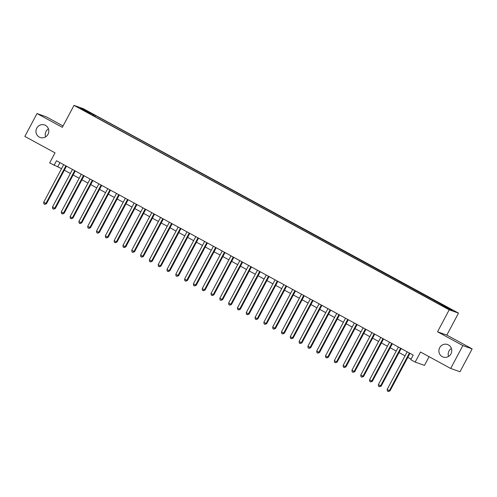 <?xml version="1.0" encoding="UTF-8"?>
<svg xmlns="http://www.w3.org/2000/svg" width="497" height="497" viewBox="0 0 497 497"><rect width="100%" height="100%" fill="white"/><g stroke="black" fill="none" stroke-linecap="round" stroke-linejoin="round"><path stroke-width="0.75" d="M45.606 136.868A6.635 6.411 109.6 0 1 48.451 128.872M48.016 134.283A6.635 6.411 109.6 0 1 40.158 137.47A6.635 6.411 109.6 0 1 36.747 128.145A6.635 6.411 109.6 0 1 44.606 124.964A6.635 6.411 109.6 0 1 48.016 134.283M448.549 356.43A6.635 6.411 109.6 0 1 451.394 348.434M450.959 353.852A6.635 6.411 109.6 0 1 443.1 357.032A6.635 6.411 109.6 0 1 439.683 347.707A6.635 6.411 109.6 0 1 447.548 344.527A6.635 6.411 109.6 0 1 450.959 353.852M81.682 109.439L85.416 111.285L81.682 109.439M63.057 125.971L46.308 116.845L37.014 113.54L24.85 136.414L55.018 152.852L49.663 162.917L61.547 168.676M458.507 313.129L83.303 108.681L74.01 105.376L449.207 309.824L458.507 313.129L446.828 335.09L437.534 331.785L462.856 345.583L472.15 348.888L446.828 335.09M472.15 348.888L459.986 371.762L450.692 368.457L420.524 352.019L415.175 362.083L424.469 365.388L429.097 356.691M462.856 345.583L450.692 368.457M415.175 362.083L410.771 359.685L413.206 355.106L56.503 160.742L54.067 165.315M445.343 307.301L439.789 304.456L445.231 307.513M89.889 113.844L436.975 302.971L448.424 308.879L452.245 310.24L95.536 115.534L93.778 114.906L93.144 115.615M89.963 113.552L80.272 108.271L84.092 109.632L93.778 114.906M437.534 331.785L449.207 309.824M37.014 113.54L62.336 127.338L74.01 105.376M64.324 170.191L70.35 173.478M73.134 174.994L79.16 178.274M81.943 179.79L87.969 183.076M90.746 184.592L96.778 187.872M99.555 189.388L105.581 192.674M108.365 194.19L114.391 197.471M117.174 198.986L123.2 202.273M125.977 203.789L132.003 207.069M134.786 208.585L140.813 211.871M143.596 213.387L149.622 216.667M152.399 218.183L158.425 221.469M161.208 222.985L167.234 226.265M170.017 227.781L176.044 231.068M178.827 232.584L184.853 235.864M187.63 237.38L193.656 240.666M196.439 242.182L202.465 245.462M205.249 246.978L211.275 250.264M214.052 251.78L220.078 255.06M222.861 256.576L228.887 259.863M231.67 261.379L237.696 264.659M240.473 266.175L246.506 269.461M249.283 270.977L255.309 274.257M258.092 275.773L264.118 279.059M266.901 280.575L272.928 283.862M275.705 285.371L281.731 288.658M284.514 290.173L290.54 293.46M293.323 294.969L299.349 298.256M302.126 299.772L308.152 303.058M310.936 304.568L316.962 307.854M319.745 309.37L325.771 312.656M328.548 314.172L334.58 317.453M337.357 318.968L343.384 322.255M346.167 323.771L352.193 327.051M354.976 328.567L361.002 331.853M363.779 333.369L369.805 336.649M372.588 338.165L378.615 341.451M381.398 342.967L387.424 346.247M390.201 347.763L396.227 351.05M399.01 352.566L405.036 355.846M407.82 357.362L411.062 359.132M59.975 162.631L57.838 166.657M442.119 305.444L442.554 304.959M94.964 116.609L95.536 115.534M84.092 109.632L84.173 110.396M409.379 353.025L389.381 390.636L387.175 389.437L407.173 351.826M409.957 353.342L390.008 390.859L389.381 390.636L388.275 391.537L387.393 391.052L387.175 389.437M390.008 390.859L388.275 391.537M400.57 348.223L380.572 385.84L378.366 384.641L398.37 347.024M401.147 348.54L381.199 386.063L380.572 385.84L379.466 386.734L378.584 386.256L378.366 384.641M381.199 386.063L379.466 386.734M391.76 343.427L371.762 381.037L369.563 379.838L389.561 342.228M392.344 343.744L372.39 381.261L371.762 381.037L370.656 381.938L369.78 381.454L369.563 379.838M372.39 381.261L370.656 381.938M382.957 338.625L362.959 376.241L360.754 375.042L380.752 337.426M383.535 338.942L363.587 376.465L362.959 376.241L361.853 377.136L360.971 376.658L360.754 375.042M363.587 376.465L361.853 377.136M374.148 333.829L354.15 371.439L351.944 370.24L371.949 332.63M374.726 334.146L354.777 371.663L354.15 371.439L353.044 372.34L352.162 371.855L351.944 370.24M354.777 371.663L353.044 372.34M365.338 329.026L345.34 366.643L343.141 365.444L363.139 327.827M365.922 329.343L345.968 366.867L345.34 366.643L344.235 367.538L343.359 367.059L343.141 365.444M345.968 366.867L344.235 367.538M356.535 324.23L336.531 361.841L334.332 360.642L354.33 323.031M357.113 324.547L337.165 362.064L336.531 361.841L335.432 362.742L334.549 362.257L334.332 360.642M337.165 362.064L335.432 362.742M347.726 319.428L327.728 357.045L325.523 355.846L345.527 318.229M348.304 319.745L328.355 357.268L327.728 357.045L326.622 357.939L325.74 357.461L325.523 355.846M328.355 357.268L326.622 357.939M338.917 314.632L318.919 352.243L316.719 351.044L336.717 313.433M339.494 314.949L319.546 352.466L318.919 352.243L317.813 353.143L316.931 352.659L316.719 351.044M319.546 352.466L317.813 353.143M330.114 309.83L310.109 347.446L307.91 346.247L327.908 308.631M330.691 310.147L310.737 347.67L310.109 347.446L309.004 348.341L308.128 347.863L307.91 346.247M310.737 347.67L309.004 348.341M321.304 305.034L301.306 342.644L299.101 341.445L319.099 303.835M321.882 305.344L301.934 342.868L301.306 342.644L300.2 343.545L299.318 343.06L299.101 341.445M301.934 342.868L300.2 343.545M312.495 300.231L292.497 337.848L290.291 336.649L310.296 299.032M313.073 300.548L293.124 338.072L292.497 337.848L291.391 338.743L290.509 338.264L290.291 336.649M293.124 338.072L291.391 338.743M303.686 295.435L283.688 333.046L281.488 331.847L301.486 294.236M304.27 295.746L284.315 333.27L283.688 333.046L282.582 333.947L281.706 333.462L281.488 331.847M284.315 333.27L282.582 333.947M294.883 290.633L274.878 328.25L272.679 327.051L292.677 289.434M295.46 290.95L275.512 328.474L274.878 328.25L273.779 329.144L272.896 328.666L272.679 327.051M275.512 328.474L273.779 329.144M286.073 285.837L266.075 323.448L263.87 322.249L283.874 284.638M286.651 286.148L266.703 323.671L266.075 323.448L264.969 324.342L264.087 323.864L263.87 322.249M266.703 323.671L264.969 324.342M277.264 281.035L257.266 318.652L255.067 317.453L275.065 279.836M277.848 281.352L257.893 318.875L257.266 318.652L256.16 319.546L255.284 319.068L255.067 317.453M257.893 318.875L256.16 319.546M268.461 276.239L248.457 313.849L246.257 312.65L266.255 275.04M269.039 276.549L249.084 314.073L248.457 313.849L247.357 314.744L246.475 314.266L246.257 312.65M249.084 314.073L247.357 314.744M259.651 271.437L239.653 309.053L237.448 307.854L257.446 270.238M260.229 271.753L240.281 309.277L239.653 309.053L238.548 309.948L237.665 309.469L237.448 307.854M240.281 309.277L238.548 309.948M250.842 266.64L230.844 304.251L228.645 303.052L248.643 265.435M251.42 266.951L231.472 304.475L230.844 304.251L229.738 305.146L228.856 304.667L228.645 303.052M231.472 304.475L229.738 305.146M242.039 261.838L222.035 299.455L219.836 298.25L239.834 260.639M242.617 262.155L222.662 299.679L222.035 299.455L220.929 300.35L220.053 299.871L219.836 298.25M222.662 299.679L220.929 300.35M233.23 257.042L213.232 294.653L211.026 293.454L231.024 255.837M233.807 257.353L213.859 294.876L213.232 294.653L212.126 295.547L211.244 295.069L211.026 293.454M213.859 294.876L212.126 295.547M224.42 252.24L204.422 289.857L202.217 288.651L222.221 251.041M224.998 252.557L205.05 290.08L204.422 289.857L203.316 290.751L202.434 290.273L202.217 288.651M205.05 290.08L203.316 290.751M215.611 247.444L195.613 285.054L193.414 283.855L213.412 246.239M216.195 247.755L196.24 285.278L195.613 285.054L194.507 285.949L193.631 285.471L193.414 283.855M196.24 285.278L194.507 285.949M206.808 242.642L186.804 280.258L184.604 279.053L204.602 241.443M207.386 242.958L187.437 280.482L186.804 280.258L185.704 281.153L184.822 280.675L184.604 279.053M187.437 280.482L185.704 281.153M197.999 237.846L178.001 275.456L175.795 274.257L195.799 236.64M198.576 238.156L178.628 275.68L178.001 275.456L176.895 276.351L176.013 275.872L175.795 274.257M178.628 275.68L176.895 276.351M189.189 233.043L169.191 270.66L166.992 269.455L186.99 231.844M189.773 233.36L169.819 270.884L169.191 270.66L168.085 271.555L167.203 271.076L166.992 269.455M169.819 270.884L168.085 271.555M180.386 228.247L160.382 265.858L158.183 264.659L178.181 227.042M180.964 228.558L161.009 266.081L160.382 265.858L159.282 266.752L158.4 266.274L158.183 264.659M161.009 266.081L159.282 266.752M171.577 223.445L151.579 261.062L149.373 259.856L169.371 222.246M172.155 223.762L152.206 261.279L151.579 261.062L150.473 261.956L149.591 261.478L149.373 259.856M152.206 261.279L150.473 261.956M162.767 218.649L142.769 256.259L140.57 255.06L160.568 217.444M163.345 218.96L143.397 256.483L142.769 256.259L141.664 257.154L140.781 256.676L140.57 255.06M143.397 256.483L141.664 257.154M153.958 213.847L133.96 251.463L131.761 250.258L151.759 212.648M154.542 214.164L134.588 251.681L133.96 251.463L132.854 252.358L131.978 251.88L131.761 250.258M134.588 251.681L132.854 252.358M145.155 209.044L125.157 246.661L122.952 245.462L142.95 207.845M145.733 209.361L125.784 246.885L125.157 246.661L124.051 247.556L123.169 247.077L122.952 245.462M125.784 246.885L124.051 247.556M136.346 204.248L116.348 241.859L114.142 240.66L134.147 203.049M136.923 204.565L116.975 242.082L116.348 241.859L115.242 242.76L114.36 242.281L114.142 240.66M116.975 242.082L115.242 242.76M127.536 199.446L107.538 237.063L105.339 235.864L125.337 198.247M128.12 199.763L108.166 237.286L107.538 237.063L106.433 237.957L105.557 237.479L105.339 235.864M108.166 237.286L106.433 237.957M118.733 194.65L98.729 232.261L96.53 231.062L116.528 193.451M119.311 194.967L99.363 232.484L98.729 232.261L97.629 233.161L96.747 232.683L96.53 231.062M99.363 232.484L97.629 233.161M109.924 189.848L89.926 227.464L87.72 226.265L107.725 188.649M110.502 190.165L90.553 227.688L89.926 227.464L88.82 228.359L87.938 227.881L87.72 226.265M90.553 227.688L88.82 228.359M101.115 185.052L81.117 222.662L78.917 221.463L98.915 183.853M101.692 185.369L81.744 222.886L81.117 222.662L80.011 223.563L79.129 223.085L78.917 221.463M81.744 222.886L80.011 223.563M92.312 180.249L72.307 217.866L70.108 216.667L90.106 179.05M92.889 180.566L72.935 218.09L72.307 217.866L71.208 218.761L70.326 218.282L70.108 216.667M72.935 218.09L71.208 218.761M83.502 175.453L63.504 213.064L61.299 211.865L81.297 174.254M84.08 175.77L64.132 213.288L63.504 213.064L62.398 213.965L61.516 213.48L61.299 211.865M64.132 213.288L62.398 213.965M74.693 170.651L54.695 208.268L52.489 207.069L72.494 169.452M75.271 170.968L55.322 208.492L54.695 208.268L53.589 209.162L52.707 208.684L52.489 207.069M55.322 208.492L53.589 209.162M65.884 165.855L45.886 203.466L43.686 202.267L63.684 164.656M66.468 166.172L46.513 203.689L45.886 203.466L44.78 204.366L43.904 203.882L43.686 202.267M46.513 203.689L44.78 204.366"/></g></svg>
